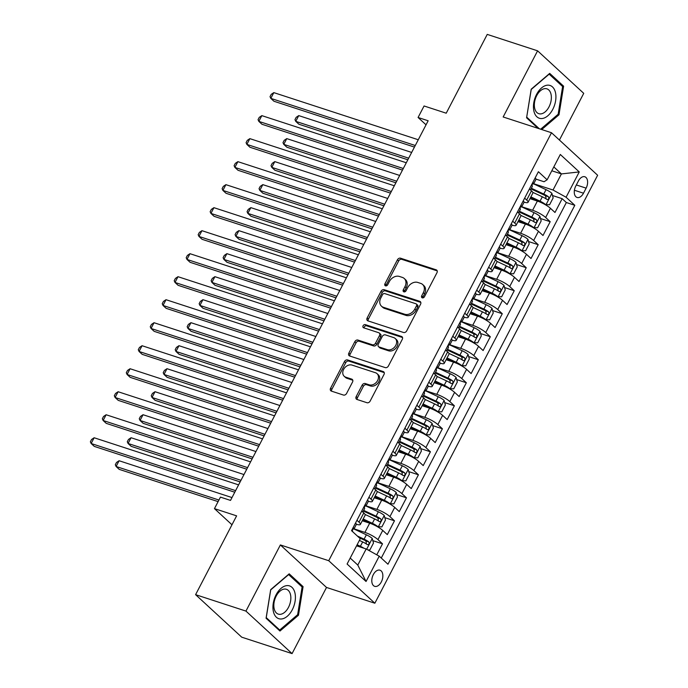 <?xml version="1.0" encoding="UTF-8"?>
<svg xmlns="http://www.w3.org/2000/svg" width="688" height="688" viewBox="0 0 688 688"><rect width="100%" height="100%" fill="white"/><g stroke="black" fill="none" stroke-linecap="round" stroke-linejoin="round"><path stroke-width="1.03" d="M422.269 297.844A1.823 1.402 -47.3 0 0 424.479 296.709L436.966 272.715A2.606 2.004 -47.3 0 0 436.751 270.152A2.606 2.004 -47.3 0 0 436.166 269.816L400.579 258.206A2.606 2.004 -47.3 0 0 397.423 259.815L384.936 283.817A1.823 1.402 -47.3 0 0 387.705 284.72L389.322 281.616A8.333 6.416 -47.3 0 1 399.41 276.447L402.377 277.419A8.333 6.416 -47.3 0 1 404.26 278.511A8.333 6.416 -47.3 0 1 404.94 286.707L403.323 289.811A1.823 1.402 -47.3 0 0 406.092 290.714L407.709 287.61A8.333 6.416 -47.3 0 1 417.797 282.45L420.764 283.413A8.333 6.416 -47.3 0 1 422.647 284.505A8.333 6.416 -47.3 0 1 423.326 292.701L421.71 295.806A1.823 1.402 -47.3 0 0 422.269 297.844M381.315 581.936A8.497 5.117 108.1 0 0 379.957 570.189A8.497 5.117 108.1 0 0 373.335 574.583A8.497 5.117 108.1 0 0 374.693 586.339A8.497 5.117 108.1 0 0 381.315 581.936M356.195 396.563A2.606 2.004 -47.3 0 0 356.401 399.126A2.606 2.004 -47.3 0 0 356.995 399.47L366.979 402.721A2.606 2.004 -47.3 0 0 370.127 401.113L383.999 374.461A2.606 2.004 -47.3 0 0 383.792 371.898A2.606 2.004 -47.3 0 0 383.199 371.554L347.612 359.944A2.606 2.004 -47.3 0 0 344.464 361.561L330.593 388.213A2.606 2.004 -47.3 0 0 330.799 390.775A2.606 2.004 -47.3 0 0 331.392 391.111L343.45 395.05A2.606 2.004 -47.3 0 0 346.606 393.433L352.54 382.029A2.606 2.004 -47.3 0 0 352.325 379.466A2.606 2.004 -47.3 0 0 351.74 379.122L345.763 377.179A6.966 5.366 -47.3 0 1 344.181 376.259A6.966 5.366 -47.3 0 1 344.224 368.415A6.966 5.366 -47.3 0 1 352.05 365.096L375.476 372.733A6.966 5.366 -47.3 0 1 377.05 373.653A6.966 5.366 -47.3 0 1 377.015 381.496A6.966 5.366 -47.3 0 1 369.189 384.816L365.285 383.543A2.606 2.004 -47.3 0 0 362.129 385.16L356.195 396.563L357.442 397.716A2.606 2.004 -47.3 0 0 357.192 399.53M559.421 140.042L583.734 93.336L537.595 50.826L487.242 34.4L446.22 113.202L424.066 105.978L418.08 117.485L428.151 120.77L230.514 500.408L220.444 497.123L214.458 508.63L231.976 524.772M245.943 611.09L292.073 653.6L326.508 587.449L280.377 544.939L245.943 611.09L195.59 594.664L236.612 515.854L214.458 508.63M280.377 544.939L328.718 560.703L551.501 132.741L597.631 175.259L374.848 603.221L328.718 560.703M537.595 50.826L503.16 116.977L551.501 132.741M403.538 332.485A2.606 2.004 -47.3 0 0 406.694 330.868L420.566 304.225A2.606 2.004 -47.3 0 0 420.351 301.662A2.606 2.004 -47.3 0 0 419.766 301.318L384.179 289.708A2.606 2.004 -47.3 0 0 381.023 291.325L367.151 317.976A2.606 2.004 -47.3 0 0 367.366 320.531A2.606 2.004 -47.3 0 0 367.951 320.875L403.538 332.485M402.282 339.339L388.41 365.99A2.606 2.004 -47.3 0 1 385.254 367.607L349.676 355.997A2.606 2.004 -47.3 0 1 349.083 355.653A2.606 2.004 -47.3 0 1 348.868 353.09L354.81 341.687A2.606 2.004 -47.3 0 1 357.958 340.07L372.397 344.783A2.606 2.004 -47.3 0 0 375.545 343.166L379.484 335.598A2.606 2.004 -47.3 0 0 379.277 333.044A2.606 2.004 -47.3 0 0 378.684 332.7L363.66 327.798A1.823 1.402 -47.3 0 1 365.302 324.633L401.482 336.441A2.606 2.004 -47.3 0 1 402.076 336.776A2.606 2.004 -47.3 0 1 402.282 339.339M292.073 653.6L241.72 637.174L195.59 594.664M376.766 554.82L382.502 543.812L372.836 540.656M352.609 529.063L353.168 529.098A7.035 1.496 -152.5 0 0 354.062 528.84L364.907 532.392A10.621 2.253 27.5 0 1 377.953 539.616L382.743 530.414L387.292 534.61L394.482 520.799L384.807 517.651M364.588 506.058L365.147 506.093A7.035 1.496 -152.5 0 0 366.033 505.835L376.886 509.387A10.621 2.253 27.5 0 1 389.933 516.611L394.723 507.4L399.272 511.597L406.462 497.794L396.787 494.638M376.568 483.045L377.127 483.079A7.035 1.496 -152.5 0 0 378.013 482.83L388.866 486.373A10.621 2.253 27.5 0 1 401.904 493.597L406.694 484.395L411.252 488.592L418.433 474.78L408.767 471.633M389.984 459.825L400.837 463.368A10.621 2.253 27.5 0 1 413.884 470.592L418.674 461.39L423.223 465.578L430.413 451.775L420.746 448.619M401.964 436.82L412.817 440.354A10.621 2.253 27.5 0 1 425.863 447.578L430.654 438.376L435.203 442.573L442.393 428.77L432.718 425.614M412.499 414.021L413.058 414.056A7.035 1.496 -152.5 0 0 413.944 413.798L424.797 417.349A10.621 2.253 27.5 0 1 437.843 424.573L442.633 415.371L447.183 419.56L454.372 405.757L444.697 402.6M424.479 391.016L425.038 391.042A7.035 1.496 -152.5 0 0 425.924 390.793L436.777 394.336A10.621 2.253 27.5 0 1 449.814 401.56L454.605 392.358L459.163 396.555L466.344 382.752L456.677 379.595M436.45 368.003L437.009 368.037A7.035 1.496 -152.5 0 0 437.903 367.779L448.748 371.331A10.621 2.253 27.5 0 1 461.794 378.555L466.584 369.353L471.134 373.55L478.323 359.738L468.657 356.582M448.43 344.998L448.989 345.032A7.035 1.496 -152.5 0 0 449.875 344.774L460.728 348.326A10.621 2.253 27.5 0 1 473.774 355.55L478.564 346.339L483.114 350.536L490.303 336.733L480.628 333.577M460.41 321.984L460.969 322.018A7.035 1.496 -152.5 0 0 461.854 321.769L472.708 325.312A10.621 2.253 27.5 0 1 485.754 332.536L490.544 323.334L495.093 327.531L502.274 313.719L492.608 310.572M472.389 298.979L472.94 299.013A7.035 1.496 -152.5 0 0 473.834 298.755L484.687 302.307A10.621 2.253 27.5 0 1 497.725 309.531L502.515 300.329L507.073 304.517L514.254 290.714L504.588 287.558M484.361 275.974L484.92 276A7.035 1.496 -152.5 0 0 485.814 275.75L496.659 279.294A10.621 2.253 27.5 0 1 509.705 286.518L514.495 277.316L519.044 281.512L526.234 267.709L516.568 264.553M496.34 252.96L496.899 252.995A7.035 1.496 -152.5 0 0 497.785 252.737L508.638 256.289A10.621 2.253 27.5 0 1 521.685 263.513L526.475 254.311L531.024 258.499L538.214 244.696L528.539 241.54M508.32 229.955L508.879 229.981A7.035 1.496 -152.5 0 0 509.765 229.732L520.618 233.275A10.621 2.253 27.5 0 1 533.664 240.499L538.455 231.297L543.004 235.494L550.185 221.691L545.636 217.494A10.621 2.253 -152.5 0 0 532.598 210.27L521.736 206.727M540.519 218.535L550.185 221.691M382.743 530.414A10.621 2.253 -152.5 0 0 369.697 523.19L362.266 520.764M394.723 507.4A10.621 2.253 -152.5 0 0 381.677 500.176L374.246 497.759M406.694 484.395A10.621 2.253 -152.5 0 0 393.656 477.171L386.226 474.746M418.674 461.39A10.621 2.253 -152.5 0 0 405.628 454.166L398.197 451.741M430.654 438.376A10.621 2.253 -152.5 0 0 417.607 431.152L410.177 428.727M442.633 415.371A10.621 2.253 -152.5 0 0 429.587 408.147L422.157 405.722M454.605 392.358A10.621 2.253 -152.5 0 0 441.567 385.134L434.137 382.709M466.584 369.353A10.621 2.253 -152.5 0 0 453.538 362.129L446.108 359.704M478.564 346.339A10.621 2.253 -152.5 0 0 465.518 339.115L458.088 336.699M490.544 323.334A10.621 2.253 -152.5 0 0 477.498 316.11L470.067 313.685M502.515 300.329A10.621 2.253 -152.5 0 0 489.478 293.105L482.039 290.68M514.495 277.316A10.621 2.253 -152.5 0 0 501.449 270.092L494.018 267.666M526.475 254.311A10.621 2.253 -152.5 0 0 513.429 247.087L505.998 244.661M538.455 231.297A10.621 2.253 -152.5 0 0 525.408 224.073L517.978 221.648M578.393 181.021L575.761 186.078A8.23 4.954 108.1 0 0 577.077 197.465A8.23 4.954 108.1 0 0 583.493 193.208L586.124 188.142A8.23 4.954 108.1 0 0 584.809 176.756A8.23 4.954 108.1 0 0 578.393 181.021M350.201 558.063L357.794 565.063L366.179 548.955L379.226 556.179L387.955 564.22L574.807 205.291L566.078 197.241L553.032 190.017L533.716 183.722M379.226 556.179L366.05 581.489L347.096 564.022L360.271 538.713L351.542 530.672L538.394 171.733L547.123 179.783L560.299 154.473L579.253 171.931L566.078 197.241M381.264 558.063L566.344 202.53L562.165 198.677L554.984 212.48L550.426 208.292A10.621 2.253 -152.5 0 0 537.388 201.068L529.949 198.643M524.058 202.134A10.621 2.253 -152.5 0 0 528.049 202.306A10.621 2.253 -152.5 0 0 526.681 200.027L524.643 198.153M528.049 202.306L532.839 193.104A10.621 2.253 -152.5 0 0 531.48 190.825L529.433 188.942M356.96 520.274L358.998 522.149A10.621 2.253 27.5 0 1 360.357 524.428A10.621 2.253 27.5 0 1 356.367 524.256M360.357 524.428L365.147 515.226A10.621 2.253 -152.5 0 0 363.789 512.947L361.75 511.064M368.94 497.261L370.978 499.144A10.621 2.253 27.5 0 1 372.337 501.414A10.621 2.253 27.5 0 1 368.347 501.251M372.337 501.414L377.127 492.212A10.621 2.253 -152.5 0 0 375.768 489.942L373.73 488.059M380.911 474.256L382.958 476.13A10.621 2.253 27.5 0 1 384.317 478.409A10.621 2.253 27.5 0 1 380.326 478.237M384.317 478.409L389.107 469.207A10.621 2.253 -152.5 0 0 387.748 466.928L385.701 465.054M392.891 451.242L394.929 453.125A10.621 2.253 27.5 0 1 396.297 455.404A10.621 2.253 27.5 0 1 392.306 455.232M396.297 455.404L401.087 446.194A10.621 2.253 -152.5 0 0 399.719 443.923L397.681 442.04M404.871 428.237L406.909 430.12A10.621 2.253 27.5 0 1 408.268 432.391A10.621 2.253 27.5 0 1 404.277 432.227M408.268 432.391L413.058 423.189A10.621 2.253 -152.5 0 0 411.699 420.91L409.661 419.035M416.851 405.223L418.889 407.107A10.621 2.253 27.5 0 1 420.248 409.386A10.621 2.253 27.5 0 1 416.257 409.214M420.248 409.386L425.038 400.175A10.621 2.253 -152.5 0 0 423.679 397.905L421.641 396.021M428.822 382.218L430.869 384.102A10.621 2.253 27.5 0 1 432.227 386.372A10.621 2.253 27.5 0 1 428.237 386.209M432.227 386.372L437.018 377.17A10.621 2.253 -152.5 0 0 435.659 374.9L433.612 373.016M440.802 359.213L442.84 361.088A10.621 2.253 27.5 0 1 444.207 363.367A10.621 2.253 27.5 0 1 440.208 363.195M444.207 363.367L448.997 354.165A10.621 2.253 -152.5 0 0 447.63 351.886L445.592 350.003M452.781 336.2L454.82 338.083A10.621 2.253 27.5 0 1 456.178 340.354A10.621 2.253 27.5 0 1 452.188 340.19M456.178 340.354L460.969 331.152A10.621 2.253 -152.5 0 0 459.61 328.881L457.572 326.998M464.753 313.195L466.799 315.07A10.621 2.253 27.5 0 1 468.158 317.349A10.621 2.253 27.5 0 1 464.168 317.177M468.158 317.349L472.948 308.147A10.621 2.253 -152.5 0 0 471.59 305.868L469.551 303.993M476.732 290.181L478.771 292.065A10.621 2.253 27.5 0 1 480.138 294.335A10.621 2.253 27.5 0 1 476.148 294.172M480.138 294.335L484.928 285.133A10.621 2.253 -152.5 0 0 483.569 282.863L481.523 280.979M488.712 267.176L490.75 269.06A10.621 2.253 27.5 0 1 492.118 271.33A10.621 2.253 27.5 0 1 488.119 271.158M492.118 271.33L496.908 262.128A10.621 2.253 -152.5 0 0 495.541 259.849L493.502 257.974M500.692 244.163L502.73 246.046A10.621 2.253 27.5 0 1 504.089 248.325A10.621 2.253 27.5 0 1 500.099 248.153M504.089 248.325L508.879 239.114A10.621 2.253 -152.5 0 0 507.52 236.844L505.482 234.961M512.663 221.158L514.71 223.041A10.621 2.253 27.5 0 1 516.069 225.311A10.621 2.253 27.5 0 1 512.078 225.148M516.069 225.311L520.859 216.109A10.621 2.253 -152.5 0 0 519.5 213.83L517.462 211.956M533.664 240.499L538.214 244.696M521.685 263.513L526.234 267.709M509.705 286.518L514.254 290.714M497.725 309.531L502.274 313.719M485.754 332.536L490.303 336.733M473.774 355.55L478.323 359.738M461.794 378.555L466.344 382.752M449.814 401.56L454.372 405.757M437.843 424.573L442.393 428.77M425.863 447.578L430.413 451.775M413.884 470.592L418.433 474.78M401.904 493.597L406.462 497.794M389.933 516.611L394.482 520.799M377.953 539.616L382.502 543.812M366.179 548.955L356.573 545.825M553.032 190.017L561.417 173.918L553.823 166.917M551.81 170.779L561.417 173.918L579.253 171.931M536.029 179.129L544.053 181.744L547.123 179.783M326.508 587.449L374.848 603.221M418.08 117.485L426.035 124.82M552.498 195.521L562.165 198.677M566.344 202.53L574.807 205.291M366.05 581.489L357.794 565.063M541.705 129.55L558.983 114.793L563.601 86.189L549.703 73.384L531.196 89.191L526.587 117.794L538.05 128.355M279.964 631.034L298.472 615.235L303.081 586.632L289.192 573.826L270.685 589.633L266.075 618.237L279.964 631.034M561.477 85.501L563.601 86.189M557.934 114.449L558.983 114.793M300.966 585.935L303.081 586.632M297.422 614.891L298.472 615.235M422.733 297.904A1.823 1.402 -47.3 0 1 422.957 296.958L424.573 293.853A8.333 6.416 -47.3 0 0 423.894 285.658L422.647 284.505M404.26 278.511L405.507 279.663A8.333 6.416 -47.3 0 1 406.187 287.859L404.57 290.964A1.823 1.402 -47.3 0 0 404.346 291.91M437.207 270.891L401.826 259.35A2.606 2.004 -47.3 0 0 398.67 260.967L386.183 284.961A1.823 1.402 -47.3 0 0 385.959 285.907M420.807 302.402L385.426 290.861A2.606 2.004 -47.3 0 0 382.27 292.469L368.398 319.12A2.606 2.004 -47.3 0 0 368.157 320.943M416.507 305.799A1.823 1.402 -47.3 0 0 415.948 303.769L384.704 293.578A1.823 1.402 -47.3 0 0 382.502 294.713L380.799 297.981A8.333 6.416 -47.3 0 0 381.47 306.177A8.333 6.416 -47.3 0 0 383.362 307.278L404.707 314.244A8.333 6.416 -47.3 0 0 414.804 309.075L416.507 305.799L417.754 306.951A1.823 1.402 -47.3 0 0 417.607 305.162L416.36 304.01M381.47 306.177L382.717 307.33A8.333 6.416 -47.3 0 0 384.609 308.422L383.362 307.278M417.754 306.951L416.051 310.228A8.333 6.416 -47.3 0 1 405.954 315.388L384.609 308.422M379.277 333.044L380.524 334.187A2.606 2.004 -47.3 0 1 380.731 336.75L376.792 344.318A2.606 2.004 -47.3 0 1 373.644 345.926L359.205 341.222A2.606 2.004 -47.3 0 0 356.057 342.839L350.115 354.243A2.606 2.004 -47.3 0 0 349.874 356.066M402.523 337.516L366.549 325.785A1.823 1.402 -47.3 0 0 364.124 327.952M387.37 349.667A6.966 5.366 -47.3 0 0 395.196 346.339A6.966 5.366 -47.3 0 0 395.239 338.496A6.966 5.366 -47.3 0 0 393.656 337.584L385.409 334.893A2.606 2.004 -47.3 0 0 382.253 336.501L378.314 344.069A2.606 2.004 -47.3 0 0 378.529 346.632A2.606 2.004 -47.3 0 0 379.114 346.976L387.37 349.667L388.617 350.811A6.966 5.366 -47.3 0 0 396.443 347.492A6.966 5.366 -47.3 0 0 396.486 339.648L395.239 338.496M378.529 346.632L379.776 347.784A2.606 2.004 -47.3 0 0 380.361 348.119L379.114 346.976M388.617 350.811L380.361 348.119M377.05 373.653L378.297 374.797A6.966 5.366 -47.3 0 1 378.262 382.64A6.966 5.366 -47.3 0 1 370.436 385.968L366.532 384.695A2.606 2.004 -47.3 0 0 363.376 386.303L357.442 397.716M344.181 376.259L345.428 377.411A6.966 5.366 -47.3 0 0 347.01 378.323L345.763 377.179M352.781 380.206L347.01 378.323M384.248 372.638L348.859 361.097A2.606 2.004 -47.3 0 0 345.711 362.714L331.84 389.356A2.606 2.004 -47.3 0 0 331.599 391.18M544.913 204.474L549.566 204.792L553.161 197.886L551.862 193.285A7.035 1.496 -152.5 0 0 546.04 189.664L533.596 183.851M541.387 202.668A3.586 0.757 -152.5 0 0 540.321 202.117L530.525 197.542M545.876 204.792A7.035 1.496 -152.5 0 0 540.046 201.171L530.869 196.88M411.656 152.435L298.747 115.61L295.754 121.355L298.876 124.227L407.838 159.779M532.736 192.322L542.325 196.802A7.035 1.496 27.5 0 1 546.969 199.477C548.74 199.554 549.213 198.634 548.405 196.716A7.035 1.496 -152.5 0 0 543.761 194.033L531.368 188.245M531.016 188.908L544.036 194.988A3.586 0.757 27.5 0 1 545.507 195.77L546.031 198.015M298.747 115.61L296.167 117.338L294.971 119.643L295.754 121.355L408.663 158.188M535.178 177.908A7.035 1.496 27.5 0 1 535.995 179.344L533.725 183.713A7.035 1.496 -152.5 0 0 533.57 183.042L533.432 182.939M415.268 145.503L270.814 98.375L273.815 92.622L418.27 139.75M532.271 183.937L532.83 183.963A7.035 1.496 -152.5 0 0 533.725 183.713M533.243 182.939L533.57 183.042C532.46 183.189 531.979 184.109 532.134 185.803A7.035 1.496 27.5 0 1 532.288 186.474L530.491 189.922M414.443 147.086L273.936 101.248L270.814 98.375L270.031 96.664L271.227 94.359L273.815 92.622M552.791 109.332A17.252 10.397 108.1 0 0 552.473 86.903A17.252 10.397 108.1 0 0 536.58 94.394A17.252 10.397 108.1 0 0 536.907 116.814A17.252 10.397 108.1 0 0 552.791 109.332M548.99 106.915A13.063 7.869 108.1 0 0 546.9 88.847A13.063 7.869 108.1 0 0 536.717 95.606A13.063 7.869 108.1 0 0 538.799 113.683A13.063 7.869 108.1 0 0 548.99 106.915M526.69 117.149L531.231 89.457L549.153 74.149L562.621 86.55L558.149 114.268L540.656 129.206M539.358 128.785L526.759 117.175M294.971 593.082A17.252 10.397 108.1 0 0 281.048 588.352A17.252 10.397 108.1 0 0 273.385 611.52A17.252 10.397 108.1 0 0 287.3 616.25A17.252 10.397 108.1 0 0 294.971 593.082M290.517 594.724A13.063 7.869 108.1 0 0 286.389 589.281A13.063 7.869 108.1 0 0 277.006 594.656A13.063 7.869 108.1 0 0 274.168 608.682A13.063 7.869 108.1 0 0 278.287 614.117A13.063 7.869 108.1 0 0 287.679 608.751A13.063 7.869 108.1 0 0 290.517 594.724M279.706 630.019L266.247 617.609L270.711 589.9L288.642 574.583L302.109 586.993L297.637 614.702L279.706 630.019L278.399 629.589M532.933 227.487L537.595 227.797L541.181 220.891L539.891 216.299A7.035 1.496 -152.5 0 0 534.06 212.678L521.616 206.856M529.407 225.673A3.586 0.757 -152.5 0 0 528.341 225.131L518.546 220.547M533.897 227.797A7.035 1.496 -152.5 0 0 528.066 224.176L518.89 219.885M399.685 175.449L286.767 138.615L283.774 144.368L286.896 147.241L395.867 182.784M520.764 215.327L530.345 219.807A7.035 1.496 27.5 0 1 534.989 222.482C536.76 222.559 537.242 221.639 536.425 219.721A7.035 1.496 -152.5 0 0 531.781 217.047L519.388 211.25M519.044 211.913L532.056 217.993A3.586 0.757 27.5 0 1 533.527 218.775L534.051 221.029M286.767 138.615L284.187 140.352L282.992 142.648L283.774 144.368L396.692 181.202M520.954 250.492L525.615 250.81L529.21 243.905L527.911 239.304A7.035 1.496 -152.5 0 0 522.08 235.683L509.636 229.869M517.428 248.686A3.586 0.757 -152.5 0 0 516.361 248.136L506.574 243.561M521.925 250.81A7.035 1.496 -152.5 0 0 516.095 247.19L506.918 242.898M387.705 198.454L274.796 161.62L271.803 167.373L274.916 170.246L383.887 205.798M508.785 238.332L518.365 242.812A7.035 1.496 27.5 0 1 523.018 245.496C524.781 245.564 525.262 244.644 524.454 242.735A7.035 1.496 -152.5 0 0 519.801 240.052L507.409 234.255M507.065 234.926L520.076 241.006A3.586 0.757 27.5 0 1 521.556 241.789L522.072 244.034M274.796 161.62L272.216 163.357L271.012 165.653L271.803 167.373L384.712 204.207M508.974 273.506L513.635 273.815L517.23 266.91L515.931 262.317A7.035 1.496 -152.5 0 0 510.1 258.688L497.656 252.874M505.456 271.691A3.586 0.757 -152.5 0 0 504.39 271.149L494.595 266.566M509.946 273.815A7.035 1.496 -152.5 0 0 504.115 270.195L494.939 265.903M375.725 221.467L262.816 184.633L259.823 190.387L262.936 193.259L371.907 228.803M496.805 261.345L506.394 265.826A7.035 1.496 27.5 0 1 511.038 268.501C512.809 268.578 513.282 267.658 512.474 265.74A7.035 1.496 -152.5 0 0 507.83 263.065L495.429 257.269M495.085 257.931L508.097 264.011A3.586 0.757 27.5 0 1 509.576 264.794L510.1 267.039M262.816 184.633L260.236 186.362L259.041 188.667L259.823 190.387L372.733 227.212M497.003 296.511L501.655 296.82L505.25 289.923L503.951 285.322A7.035 1.496 -152.5 0 0 498.129 281.702L485.685 275.879M493.477 294.705A3.586 0.757 -152.5 0 0 492.41 294.154L482.615 289.579M497.966 296.829A7.035 1.496 -152.5 0 0 492.135 293.208L482.959 288.917M363.746 244.472L250.836 207.638L247.843 213.392L250.965 216.264L359.927 251.808M484.825 284.35L494.414 288.831A7.035 1.496 27.5 0 1 499.058 291.514C500.83 291.583 501.303 290.663 500.494 288.754A7.035 1.496 -152.5 0 0 495.85 286.07L483.458 280.274M483.105 280.936L496.125 287.025A3.586 0.757 27.5 0 1 497.596 287.808L498.121 290.052M250.836 207.638L248.256 209.376L247.061 211.672L247.843 213.392L360.753 250.226M523.198 200.922A7.035 1.496 27.5 0 1 524.024 202.349L521.745 206.718A7.035 1.496 -152.5 0 0 521.59 206.056L521.461 205.944M403.297 168.508L258.843 121.389L261.836 115.636L406.29 162.755M520.3 206.942L520.85 206.976A7.035 1.496 -152.5 0 0 521.745 206.718M521.263 205.944L521.59 206.056C520.481 206.194 519.999 207.114 520.154 208.817A7.035 1.496 27.5 0 1 520.309 209.479L518.511 212.927M402.471 170.091L261.956 124.261L258.843 121.389L258.052 119.669L259.256 117.364L261.836 115.636M511.227 223.927A7.035 1.496 27.5 0 1 512.044 225.354L509.765 229.732A7.035 1.496 -152.5 0 0 509.61 229.061L509.481 228.958M391.317 191.513L246.863 144.394L249.856 138.641L394.31 185.769M509.283 228.958L509.61 229.061C508.501 229.199 508.028 230.119 508.174 231.822A7.035 1.496 27.5 0 1 508.329 232.492L506.54 235.932M390.492 193.104L249.976 147.266L246.863 144.394L246.08 142.674L247.276 140.378L249.856 138.641M499.247 246.94A7.035 1.496 27.5 0 1 500.064 248.368L497.785 252.737A7.035 1.496 -152.5 0 0 497.639 252.066L497.501 251.963M379.337 214.527L234.883 167.408L237.876 161.654L382.33 208.774M497.304 251.963L497.639 252.066C496.53 252.212 496.048 253.132 496.194 254.827A7.035 1.496 27.5 0 1 496.349 255.497L494.56 258.946M378.512 216.109L238.005 170.28L234.883 167.408L234.101 165.688L235.296 163.383L237.876 161.654M487.267 269.945A7.035 1.496 27.5 0 1 488.084 271.373L485.814 275.75A7.035 1.496 -152.5 0 0 485.659 275.08L485.522 274.976M367.358 237.532L222.903 190.413L225.905 184.659L370.359 231.779M485.332 274.968L485.659 275.08C484.55 275.217 484.068 276.137 484.223 277.84A7.035 1.496 27.5 0 1 484.378 278.511L482.58 281.951M366.532 239.123L226.025 193.285L222.903 190.413L222.121 188.693L223.316 186.396L225.905 184.659M485.023 319.516L489.684 319.834L493.27 312.928L491.98 308.327A7.035 1.496 -152.5 0 0 486.149 304.707L473.705 298.893M481.497 317.71A3.586 0.757 -152.5 0 0 480.43 317.168L470.635 312.584M485.986 319.834A7.035 1.496 -152.5 0 0 480.155 316.213L470.979 311.922M351.774 267.486L238.865 230.652L235.864 236.405L238.985 239.278L347.956 274.822M472.854 307.364L482.434 311.845A7.035 1.496 27.5 0 1 487.078 314.519C488.85 314.597 489.331 313.676 488.514 311.759A7.035 1.496 -152.5 0 0 483.87 309.084L471.478 303.288M471.134 303.95L484.146 310.03A3.586 0.757 27.5 0 1 485.616 310.813L486.141 313.057M238.865 230.652L236.276 232.381L235.081 234.685L235.864 236.405L348.782 273.231M475.288 292.959A7.035 1.496 27.5 0 1 476.113 294.387L473.834 298.755A7.035 1.496 -152.5 0 0 473.679 298.085L473.55 297.981M355.386 260.546L210.932 213.418L213.925 207.673L358.379 254.792M473.353 297.981L473.679 298.085C472.57 298.231 472.088 299.151 472.243 300.845A7.035 1.496 27.5 0 1 472.398 301.516L470.601 304.965M354.561 262.128L214.045 216.299L210.932 213.418L210.141 211.706L211.345 209.401L213.925 207.673M473.043 342.529L477.704 342.839L481.299 335.942L480 331.341A7.035 1.496 -152.5 0 0 474.17 327.72L461.725 321.898M469.526 340.723A3.586 0.757 -152.5 0 0 468.451 340.173L458.664 335.598M474.015 342.848A7.035 1.496 -152.5 0 0 468.184 339.218L459.008 334.936M339.795 290.491L226.885 253.657L223.892 259.41L227.006 262.283L335.976 297.827M460.874 330.369L470.454 334.85A7.035 1.496 27.5 0 1 475.107 337.533C476.87 337.602 477.352 336.681 476.543 334.772A7.035 1.496 -152.5 0 0 471.891 332.089L459.498 326.293M459.154 326.955L472.166 333.044A3.586 0.757 27.5 0 1 473.645 333.826L474.161 336.071M226.885 253.657L224.305 255.394L223.101 257.69L223.892 259.41L336.802 296.244M463.316 315.964A7.035 1.496 27.5 0 1 464.133 317.392L461.854 321.769A7.035 1.496 -152.5 0 0 461.7 321.098L461.571 320.995M343.407 283.551L198.952 236.431L201.945 230.678L346.399 277.797M461.373 320.986L461.7 321.098C460.59 321.236 460.117 322.156 460.263 323.859A7.035 1.496 27.5 0 1 460.418 324.53L458.629 327.97M342.581 285.142L202.066 239.304L198.952 236.431L198.17 234.711L199.365 232.415L201.945 230.678M461.063 365.534L465.724 365.853L469.319 358.947L468.021 354.346A7.035 1.496 -152.5 0 0 462.19 350.725L449.754 344.912M457.546 363.728A3.586 0.757 -152.5 0 0 456.479 363.178L446.684 358.603M462.035 365.853A7.035 1.496 -152.5 0 0 456.204 362.232L447.028 357.941M327.815 313.496L214.905 276.671L211.913 282.415L215.026 285.288L323.996 320.84M448.894 353.383L458.483 357.863A7.035 1.496 27.5 0 1 463.127 360.538C464.899 360.615 465.372 359.695 464.563 357.777A7.035 1.496 -152.5 0 0 459.919 355.103L447.518 349.306M447.174 349.968L460.186 356.049A3.586 0.757 27.5 0 1 461.665 356.831L462.19 359.076M214.905 276.671L212.325 278.399L211.13 280.704L211.913 282.415L324.822 319.249M451.337 338.969A7.035 1.496 27.5 0 1 452.154 340.405L449.875 344.774A7.035 1.496 -152.5 0 0 449.728 344.103L449.591 344M331.427 306.564L186.973 259.436L189.965 253.691L334.42 300.811M449.393 344L449.728 344.103C448.619 344.249 448.137 345.17 448.292 346.864A7.035 1.496 27.5 0 1 448.438 347.535L446.65 350.983M330.601 308.147L190.094 262.309L186.973 259.436L186.19 257.725L187.385 255.42L189.965 253.691M449.092 388.548L453.745 388.858L457.339 381.96L456.041 377.359A7.035 1.496 -152.5 0 0 450.219 373.739L437.774 367.917M445.566 386.733A3.586 0.757 -152.5 0 0 444.5 386.192L434.704 381.616M450.055 388.858A7.035 1.496 -152.5 0 0 444.224 385.237L435.048 380.946M315.844 336.509L202.926 299.676L199.933 305.429L203.055 308.301L312.017 343.845M436.914 376.388L446.503 380.868A7.035 1.496 27.5 0 1 451.147 383.551C452.919 383.62 453.392 382.7 452.584 380.782A7.035 1.496 -152.5 0 0 447.94 378.108L435.547 372.311M435.194 372.973L448.215 379.062A3.586 0.757 27.5 0 1 449.685 379.845L450.21 382.089M202.926 299.676L200.346 301.413L199.15 303.709L199.933 305.429L312.842 342.263M439.357 361.983A7.035 1.496 27.5 0 1 440.174 363.41L437.903 367.779A7.035 1.496 -152.5 0 0 437.749 367.117L437.611 367.014M319.447 329.569L174.993 282.45L177.994 276.696L322.448 323.816M437.422 367.005L437.749 367.117C436.639 367.254 436.158 368.175 436.312 369.877A7.035 1.496 27.5 0 1 436.467 370.54L434.67 373.988M318.621 331.16L178.115 285.322L174.993 282.45L174.21 280.73L175.406 278.425L177.994 276.696M437.112 411.553L441.773 411.871L445.36 404.965L444.07 400.364A7.035 1.496 -152.5 0 0 438.239 396.744L425.795 390.93M433.586 409.747A3.586 0.757 -152.5 0 0 432.52 409.197L422.724 404.621M438.075 411.871A7.035 1.496 -152.5 0 0 432.253 408.251L423.068 403.959M303.864 359.514L190.954 322.681L187.953 328.434L191.075 331.306L300.045 366.859M424.943 399.393L434.524 403.873A7.035 1.496 27.5 0 1 439.168 406.556C440.939 406.634 441.421 405.714 440.604 403.796A7.035 1.496 -152.5 0 0 435.96 401.113L423.567 395.325M423.223 395.987L436.235 402.067A3.586 0.757 27.5 0 1 437.706 402.85L438.23 405.094M190.954 322.681L188.366 324.418L187.17 326.723L187.953 328.434L300.871 365.268M427.377 384.988A7.035 1.496 27.5 0 1 428.203 386.415L425.924 390.793A7.035 1.496 -152.5 0 0 425.769 390.122L425.64 390.019M307.476 352.583L163.022 305.455L166.014 299.701L310.469 346.829M425.442 390.019L425.769 390.122C424.659 390.259 424.178 391.18 424.333 392.882A7.035 1.496 27.5 0 1 424.487 393.553L422.69 396.993M306.65 354.165L166.135 308.327L163.022 305.455L162.23 303.735L163.434 301.439L166.014 299.701M425.132 434.567L429.794 434.876L433.388 427.97L432.09 423.378A7.035 1.496 -152.5 0 0 426.259 419.749L413.815 413.935M421.615 432.752A3.586 0.757 -152.5 0 0 420.54 432.21L410.753 427.626M426.104 434.876A7.035 1.496 -152.5 0 0 420.273 431.256L411.097 426.964M291.884 382.528L178.975 345.694L175.982 351.448L179.095 354.32L288.066 389.864M412.963 422.406L422.544 426.887A7.035 1.496 27.5 0 1 427.196 429.561C428.959 429.639 429.441 428.719 428.633 426.801A7.035 1.496 -152.5 0 0 423.989 424.126L411.587 418.33M411.243 418.992L424.255 425.072A3.586 0.757 27.5 0 1 425.734 425.855L426.25 428.108M178.975 345.694L176.395 347.423L175.191 349.728L175.982 351.448L288.891 388.281M415.406 408.001A7.035 1.496 27.5 0 1 416.223 409.429L413.944 413.798A7.035 1.496 -152.5 0 0 413.789 413.127L413.66 413.024M295.496 375.588L151.042 328.468L154.035 322.715L298.489 369.834M413.462 413.024L413.789 413.127C412.68 413.273 412.207 414.193 412.353 415.896A7.035 1.496 27.5 0 1 412.508 416.558L410.719 420.007M294.67 377.17L154.155 331.341L151.042 328.468L150.259 326.748L151.455 324.444L154.035 322.715M413.153 457.572L417.814 457.881L421.409 450.984L420.11 446.383A7.035 1.496 -152.5 0 0 414.279 442.762L401.844 436.949M409.635 455.766A3.586 0.757 -152.5 0 0 408.569 455.215L398.773 450.64M414.124 457.89A7.035 1.496 -152.5 0 0 408.294 454.269L399.117 449.978M279.904 405.533L166.995 368.699L164.002 374.453L167.115 377.325L276.086 412.869M400.984 445.411L410.573 449.892A7.035 1.496 27.5 0 1 415.217 452.575C416.988 452.644 417.461 451.724 416.653 449.814A7.035 1.496 -152.5 0 0 412.009 447.131L399.608 441.335M399.264 441.997L412.275 448.086A3.586 0.757 27.5 0 1 413.755 448.868L414.279 451.113M166.995 368.699L164.415 370.436L163.219 372.733L164.002 374.453L276.911 411.286M403.426 431.006A7.035 1.496 27.5 0 1 404.243 432.434L401.973 436.811A7.035 1.496 -152.5 0 0 401.818 436.14L401.68 436.037M283.516 398.593L139.062 351.473L142.055 345.72L286.509 392.848M400.519 437.035L401.078 437.061A7.035 1.496 -152.5 0 0 401.973 436.811M401.482 436.029L401.818 436.14C400.708 436.278 400.227 437.198 400.382 438.901A7.035 1.496 27.5 0 1 400.528 439.572L398.739 443.012M282.691 400.184L142.184 354.346L139.062 351.473L138.279 349.753L139.475 347.457L142.055 345.72M401.181 480.585L405.834 480.895L409.429 473.989L408.13 469.388A7.035 1.496 -152.5 0 0 402.308 465.767L389.864 459.954M397.655 478.771A3.586 0.757 -152.5 0 0 396.589 478.229L386.794 473.645M402.145 480.895A7.035 1.496 -152.5 0 0 396.314 477.274L387.138 472.983M267.933 428.547L155.015 391.713L152.022 397.466L155.144 400.339L264.106 435.882M389.004 468.425L398.593 472.905A7.035 1.496 27.5 0 1 403.237 475.58C405.008 475.657 405.49 474.737 404.673 472.819A7.035 1.496 -152.5 0 0 400.029 470.145L387.636 464.348M387.284 465.011L400.304 471.091A3.586 0.757 27.5 0 1 401.775 471.873L402.299 474.118M155.015 391.713L152.435 393.441L151.24 395.746L152.022 397.466L264.932 434.291M391.446 454.02A7.035 1.496 27.5 0 1 392.263 455.447L389.993 459.816A7.035 1.496 -152.5 0 0 389.838 459.145L389.7 459.042M271.536 421.606L127.082 374.487L130.084 368.734L274.538 415.853M388.539 460.04L389.098 460.074A7.035 1.496 -152.5 0 0 389.993 459.816M389.511 459.042L389.838 459.145C388.729 459.292 388.247 460.212 388.402 461.906A7.035 1.496 27.5 0 1 388.557 462.577L386.759 466.025M270.711 423.189L130.204 377.359L127.082 374.487L126.3 372.767L127.495 370.462L130.084 368.734M389.202 503.59L393.863 503.9L397.458 497.003L396.159 492.402A7.035 1.496 -152.5 0 0 390.328 488.781L377.884 482.959M385.676 501.784A3.586 0.757 -152.5 0 0 384.609 501.234L374.814 496.659M390.165 503.908A7.035 1.496 -152.5 0 0 384.343 500.279L375.158 495.996M255.953 451.552L143.044 414.718L140.042 420.471L143.164 423.344L252.135 458.887M377.033 491.43L386.613 495.91A7.035 1.496 27.5 0 1 391.257 498.594C393.029 498.662 393.51 497.742 392.702 495.833A7.035 1.496 -152.5 0 0 388.049 493.15L375.657 487.353M375.313 488.016L388.324 494.104A3.586 0.757 27.5 0 1 389.804 494.887L390.32 497.132M143.044 414.718L140.455 416.455L139.26 418.751L140.042 420.471L252.96 457.305M379.475 477.025A7.035 1.496 27.5 0 1 380.292 478.452L378.013 482.83A7.035 1.496 -152.5 0 0 377.858 482.159L377.729 482.056M259.565 444.611L115.111 397.492L118.104 391.739L262.558 438.858M377.531 482.047L377.858 482.159C376.749 482.297 376.267 483.217 376.422 484.92A7.035 1.496 27.5 0 1 376.577 485.59L374.779 489.03M258.74 446.202L118.224 400.364L115.111 397.492L114.32 395.772L115.524 393.476L118.104 391.739M377.222 526.595L381.883 526.913L385.478 520.008L384.179 515.407A7.035 1.496 -152.5 0 0 378.348 511.786L365.904 505.972M373.704 524.789A3.586 0.757 -152.5 0 0 372.629 524.239L362.843 519.664M378.194 526.913A7.035 1.496 -152.5 0 0 372.363 523.293L363.187 519.001M243.973 474.557L131.064 437.731L128.071 443.476L131.184 446.349L240.155 481.901M365.053 514.443L374.633 518.924A7.035 1.496 27.5 0 1 379.286 521.599C381.049 521.676 381.53 520.756 380.722 518.838A7.035 1.496 -152.5 0 0 376.078 516.163L363.677 510.367M363.333 511.029L376.345 517.109A3.586 0.757 27.5 0 1 377.824 517.892L378.34 520.137M131.064 437.731L128.484 439.46L127.28 441.765L128.071 443.476L240.981 480.31M367.495 500.038A7.035 1.496 27.5 0 1 368.312 501.466L366.033 505.835A7.035 1.496 -152.5 0 0 365.878 505.164L365.749 505.061M247.585 467.625L103.131 420.497L106.124 414.752L250.578 461.872M365.552 505.061L365.878 505.164C364.769 505.31 364.296 506.23 364.442 507.925A7.035 1.496 27.5 0 1 364.597 508.595L362.808 512.044M246.76 469.207L106.244 423.369L103.131 420.497L102.349 418.786L103.544 416.481L106.124 414.752M367.925 549.918L369.903 549.918L373.498 543.021L372.199 538.42A7.035 1.496 -152.5 0 0 366.369 534.8L353.933 528.977M363.883 548.207A7.035 1.496 -152.5 0 0 360.383 546.298L357.115 544.776M359.97 546.934L356.771 545.438M231.994 497.57L119.084 460.736L116.091 466.49L119.205 469.362L218.105 501.621M359.394 540.407L362.662 541.929A7.035 1.496 27.5 0 1 367.306 544.612C369.078 544.681 369.551 543.761 368.742 541.843A7.035 1.496 -152.5 0 0 364.098 539.168L357.33 536.004M359.145 537.672L364.365 540.123A3.586 0.757 27.5 0 1 365.844 540.906L366.369 543.15M119.084 460.736L116.504 462.474L115.309 464.77L116.091 466.49L218.93 500.038M355.515 523.043A7.035 1.496 27.5 0 1 356.332 524.471L354.062 528.84A7.035 1.496 -152.5 0 0 353.907 528.178L353.77 528.074M235.606 490.63L91.151 443.511L94.144 437.757L238.598 484.877M353.572 528.066L353.907 528.178C352.798 528.315 352.316 529.235 352.471 530.938A7.035 1.496 27.5 0 1 352.617 531.6L352.6 531.643M234.78 492.221L94.273 446.383L91.151 443.511L90.369 441.791L91.564 439.494L94.144 437.757M364.907 532.392L369.697 523.19M376.886 509.387L381.677 500.176M388.866 486.373L393.656 477.171M400.837 463.368L405.628 454.166M412.817 440.354L417.607 431.152M424.797 417.349L429.587 408.147M436.777 394.336L441.567 385.134M448.748 371.331L453.538 362.129M460.728 348.326L465.518 339.115M472.708 325.312L477.498 316.11M484.687 302.307L489.478 293.105M496.659 279.294L501.449 270.092M508.638 256.289L513.429 247.087M520.618 233.275L525.408 224.073M532.598 210.27L537.388 201.068M526.681 200.027L531.48 190.825M358.998 522.149L363.789 512.947M370.978 499.144L375.768 489.942M382.958 476.13L387.748 466.928M394.929 453.125L399.719 443.923M406.909 430.12L411.699 420.91M418.889 407.107L423.679 397.905M430.869 384.102L435.659 374.9M442.84 361.088L447.63 351.886M454.82 338.083L459.61 328.881M466.799 315.07L471.59 305.868M478.771 292.065L483.569 282.863M490.75 269.06L495.541 259.849M502.73 246.046L507.52 236.844M514.71 223.041L519.5 213.83M545.636 217.494L550.426 208.292M576.346 184.952L586.124 188.142M574.403 190.241L583.493 193.208M424.573 293.853L423.326 292.701M404.57 290.964L403.323 289.811M406.187 287.859L404.94 286.707M386.183 284.961L384.936 283.817M398.67 260.967L397.423 259.815M401.826 259.35L400.579 258.206M437.147 270.711L436.166 269.816M422.957 296.958L421.71 295.806M368.398 319.12L367.151 317.976M382.27 292.469L381.023 291.325M385.426 290.861L384.179 289.708M420.746 302.221L419.766 301.318M405.954 315.388L404.707 314.244M416.051 310.228L414.804 309.075M350.115 354.243L348.868 353.09M356.057 342.839L354.81 341.687M359.205 341.222L357.958 340.07M373.644 345.926L372.397 344.783M376.792 344.318L375.545 343.166M380.731 336.75L379.484 335.598M366.549 325.785L365.302 324.633M402.463 337.344L401.482 336.441M363.376 386.303L362.129 385.16M366.532 384.695L365.285 383.543M370.436 385.968L369.189 384.816M352.72 380.025L351.74 379.122M331.84 389.356L330.593 388.213M345.711 362.714L344.464 361.561M348.859 361.097L347.612 359.944M384.179 372.457L383.199 371.554M545.971 204.792L551.896 193.405M543.761 194.033L546.04 189.664M540.046 201.171L542.325 196.802M545.507 195.77L548.405 196.716M533.991 227.797L539.925 216.41M531.781 217.047L534.06 212.678M528.066 224.176L530.345 219.807M533.527 218.775L536.425 219.721M522.011 250.81L527.945 239.424M519.801 240.052L522.08 235.683M516.095 247.19L518.365 242.812M521.556 241.789L524.454 242.735M510.04 273.815L515.966 262.429M507.83 263.065L510.1 258.688M504.115 270.195L506.394 265.826M509.576 264.794L512.474 265.74M498.06 296.829L503.986 285.434M495.85 286.07L498.129 281.702M492.135 293.208L494.414 288.831M497.596 287.808L500.494 288.754M486.081 319.834L492.015 308.448M483.87 309.084L486.149 304.707M480.155 316.213L482.434 311.845M485.616 310.813L488.514 311.759M474.101 342.848L480.035 331.453M471.891 332.089L474.17 327.72M468.184 339.218L470.454 334.85M473.645 333.826L476.543 334.772M462.13 365.853L468.055 354.466M459.919 355.103L462.19 350.725M456.204 362.232L458.483 357.863M461.665 356.831L464.563 357.777M450.15 388.858L456.075 377.471M447.94 378.108L450.219 373.739M444.224 385.237L446.503 380.868M449.685 379.845L452.584 380.782M438.17 411.871L444.104 400.485M435.96 401.113L438.239 396.744M432.253 408.251L434.524 403.873M437.706 402.85L440.604 403.796M426.19 434.876L432.124 423.49M423.989 424.126L426.259 419.749M420.273 431.256L422.544 426.887M425.734 425.855L428.633 426.801M414.219 457.89L420.144 446.495M412.009 447.131L414.279 442.762M408.294 454.269L410.573 449.892M413.755 448.868L416.653 449.814M402.239 480.895L408.165 469.508M400.029 470.145L402.308 465.767M396.314 477.274L398.593 472.905M401.775 471.873L404.673 472.819M390.259 503.908L396.193 492.513M388.049 493.15L390.328 488.781M384.343 500.279L386.613 495.91M389.804 494.887L392.702 495.833M378.28 526.913L384.214 515.527M376.078 516.163L378.348 511.786M372.363 523.293L374.633 518.924M377.824 517.892L380.722 518.838M366.67 549.23L372.234 538.532M364.098 539.168L366.369 534.8M360.383 546.298L362.662 541.929M365.844 540.906L368.742 541.843"/></g></svg>
